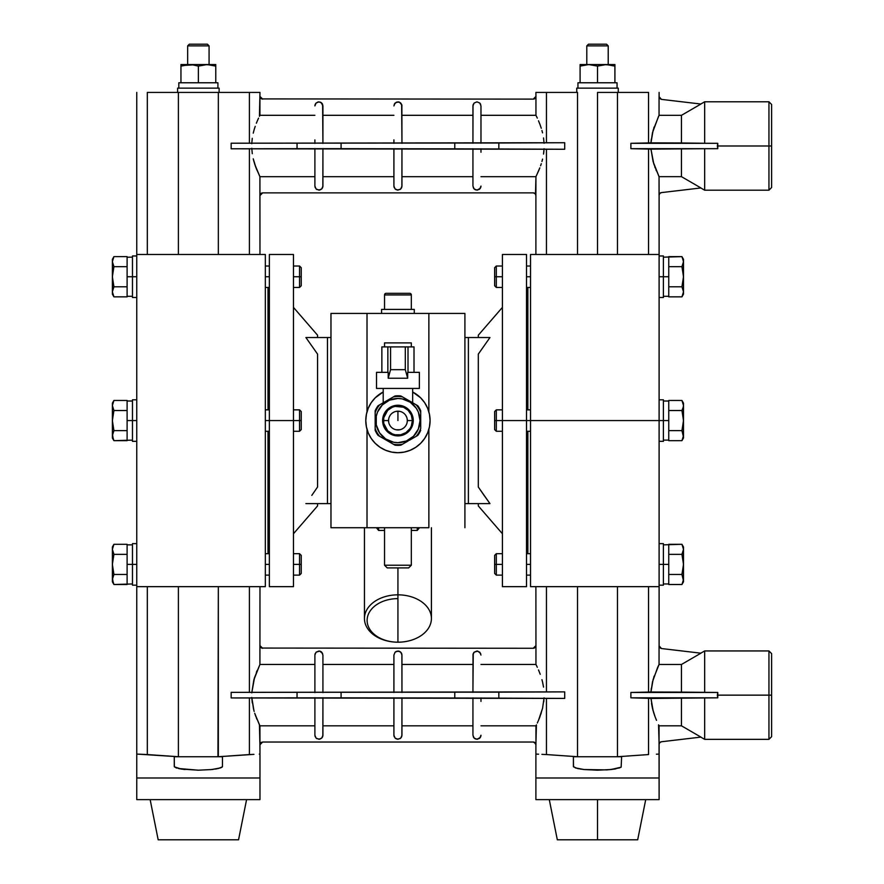 <?xml version="1.0" encoding="UTF-8"?>
<svg xmlns="http://www.w3.org/2000/svg" width="884" height="884" viewBox="0 0 884 884"><rect width="100%" height="100%" fill="white"/><g stroke="black" fill="none" stroke-linecap="round" stroke-linejoin="round"><path stroke-width="1.33" d="M407.126 422.397L407.314 420.574A9.37 9.37 0 0 1 397.933 429.944A9.37 9.37 0 0 1 388.562 420.574A9.37 9.37 0 0 0 397.933 429.944A9.37 9.37 0 0 0 407.314 420.574L412.397 420.574A14.464 14.464 0 0 1 397.933 435.038A14.464 14.464 0 0 1 383.468 420.574L388.562 420.574L388.739 422.397M413.259 420.574A15.326 15.326 0 0 1 397.933 435.9A15.326 15.326 0 0 1 382.606 420.574L383.767 414.707L387.093 409.734L392.065 406.408L397.933 405.237L403.8 406.408L408.773 409.734L412.099 414.707L413.259 420.574L412.099 426.431L408.773 431.414L403.8 434.729L397.933 435.9L392.065 434.729L387.093 431.414L383.767 426.431L382.606 420.574A15.326 15.326 0 0 1 397.933 405.237A15.326 15.326 0 0 1 413.259 420.574M411.325 346.904L411.325 342.893L384.54 342.893L384.54 346.904L384.54 342.893L411.325 342.893L411.325 346.904M412.662 402.784L412.662 388.43L412.662 402.784L411.811 402.286L412.662 402.784M385.424 401.502L383.203 402.784L383.203 388.43L383.203 402.784L395.015 395.966A24.774 24.774 0 0 1 400.85 395.966L402.452 396.894A24.111 24.111 0 0 0 393.413 396.894L379.689 404.817A24.111 24.111 0 0 0 375.17 412.651L375.17 415.834M395.004 395.977L397.944 395.789M420.707 416.253L420.707 420.574L420.033 420.574L418.353 412.11L416.309 408.286L410.209 402.198L402.242 398.894L397.933 398.474L389.479 400.154L382.308 404.938L377.512 412.11L376.264 416.253L376.264 424.884L379.556 432.851L385.656 438.95L393.623 442.243L397.933 442.674L406.386 440.983L413.557 436.199L418.353 429.027L420.033 420.574A22.1 22.1 0 0 1 397.933 442.674A22.1 22.1 0 0 1 375.833 420.574L375.17 420.574L375.17 424.541L375.17 416.607L375.17 420.574L375.833 420.574A22.1 22.1 0 0 1 397.933 398.474A22.1 22.1 0 0 1 420.033 420.574L420.707 420.574L420.707 416.607L420.707 428.497A24.111 24.111 0 0 1 416.176 436.331L417.778 435.403A24.774 24.774 0 0 0 420.707 430.342A24.774 24.774 0 0 1 417.778 435.403L416.176 436.331A24.111 24.111 0 0 0 420.707 428.497L420.707 412.651A24.111 24.111 0 0 0 416.176 404.817L413.557 403.292M417.767 405.734L416.176 404.817A24.111 24.111 0 0 1 420.707 412.651L420.707 410.795A24.774 24.774 0 0 0 417.778 405.734A24.774 24.774 0 0 1 420.707 410.795L420.707 412.64M412.408 402.629L408.187 400.198M410.419 401.48L411.414 402.065M405.06 398.397L400.85 395.966A24.774 24.774 0 0 0 395.015 395.966L391.822 397.811M406.231 399.071L407.17 399.612L406.231 399.071M401.159 396.142L405.889 398.872M387.645 400.22L393.413 396.894A24.111 24.111 0 0 1 402.452 396.894L400.85 395.966M383.457 402.64L384.407 402.087M378.385 405.557L378.087 405.734A24.774 24.774 0 0 0 375.17 410.795A24.774 24.774 0 0 1 378.087 405.734L383.126 402.828M381.258 403.911L379.689 404.817A24.111 24.111 0 0 0 375.17 412.651L375.17 416.607M411.469 402.098L412.74 402.828M384.396 402.098L389.977 398.872M387.855 372.352L387.855 346.904L381.866 346.904L381.866 372.352L381.866 346.904L408.01 346.904L408.01 372.352L408.01 346.904L414.01 346.904L414.01 372.352L414.01 346.904L390.562 346.904L390.562 369.678L405.303 369.678L405.303 346.904L405.303 369.678L407.679 378.23L388.198 378.23L388.198 372.352L376.507 372.352L376.507 388.43L419.37 388.43L419.37 372.352L407.679 372.352L407.679 378.23L388.198 378.23L390.562 369.678L405.303 369.678L407.679 378.23L407.679 372.352L419.37 372.352L419.37 388.43L376.507 388.43L376.507 372.352L388.198 372.352L388.198 378.23L390.562 369.678L390.562 346.904L387.855 346.904L387.855 372.352M390.297 442.453L393.413 444.254A24.111 24.111 0 0 0 402.452 444.254L400.85 445.171A24.774 24.774 0 0 1 395.015 445.171A24.774 24.774 0 0 0 400.85 445.171L404.043 443.337M406.231 442.066L402.452 444.254A24.111 24.111 0 0 1 393.413 444.254L379.689 436.331A24.111 24.111 0 0 1 375.17 428.497A24.111 24.111 0 0 0 379.689 436.331L378.087 435.403A24.774 24.774 0 0 1 375.17 430.342A24.774 24.774 0 0 0 378.087 435.403L382.319 437.845M394.706 444.995L389.977 442.265M420.707 428.497L420.707 424.541M420.707 428.486L420.707 425.116M375.17 410.795L375.17 412.651L375.17 410.795M375.17 425.48L375.17 428.486M375.17 428.497L375.17 430.342M383.103 438.298L384.396 439.05M417.778 405.734L407.579 399.844M390.33 398.673L386.562 400.839M409.314 440.287L417.48 435.58M375.17 420.574L375.17 424.541L375.17 420.574M407.17 441.536L405.9 442.265M420.707 415.657L420.707 414.463M414.596 403.9L413.568 403.303M389.634 399.071L383.468 402.629M382.805 403.016L381.269 403.9M375.17 414.463L375.17 415.657M383.468 438.508L387.678 440.939M381.28 437.248L382.297 437.834M413.579 437.834L414.596 437.237L413.579 437.823M420.707 426.663L420.707 425.469L420.707 426.663M384.452 439.072L385.457 439.657M407.215 441.503L408.22 440.917M410.441 439.635L409.347 440.276M388.739 418.74L388.562 420.574L383.468 420.574A14.464 14.464 0 0 1 397.933 406.11A14.464 14.464 0 0 1 412.397 420.574L411.303 426.11L409.966 428.607L405.966 432.596L400.761 434.762L395.115 434.762L392.397 433.933L387.7 430.795L383.744 423.392L383.744 417.745L387.7 410.342L392.397 407.204L395.115 406.386L403.469 407.204L408.165 410.342L411.303 415.038L412.397 420.574L407.314 420.574L407.126 418.74M406.596 416.983L405.734 415.358M399.767 411.369L396.109 411.369M394.352 411.911L392.728 412.773M389.269 424.154L390.142 425.779M396.109 429.768L399.767 429.768M401.524 429.237L403.148 428.364M388.286 399.844L386.529 400.861M405.535 398.673L403.27 397.358M407.314 420.574A9.37 9.37 0 0 0 397.933 411.193A9.37 9.37 0 0 0 388.562 420.574A9.37 9.37 0 0 1 397.933 411.193A9.37 9.37 0 0 1 407.314 420.574M502.41 564.401L496.311 564.401L496.311 575.119L496.311 564.401L494.642 564.401L494.642 573.44L494.642 555.362L494.642 564.401L496.311 564.401L496.311 553.693L496.311 564.401L502.41 564.401M530.533 564.401L526.51 564.401L530.533 564.401M663.398 543.638L663.398 585.164L663.398 564.401L659.11 564.401L668.757 564.401L663.398 564.401L663.398 543.638L659.11 543.638M683.387 580.766L681.94 584.512L683.498 581.816L683.498 579.484L681.94 584.512L668.757 584.512L668.757 574.456L681.94 574.456L683.067 569.506L681.94 574.456L668.757 574.456L668.757 544.301L681.94 544.301L683.498 549.329L683.498 546.986L683.387 550.599L681.94 554.345L683.387 550.599L681.94 554.345L683.498 564.401L681.94 574.456L683.409 580.589M502.41 420.574L496.311 420.574L496.311 431.281L496.311 420.574L494.642 420.574L494.642 429.613L494.642 411.524L494.642 420.574L496.311 420.574L496.311 409.856L496.311 420.574L526.51 420.574L526.51 254.482L502.41 254.482L502.41 586.656L526.51 586.656L502.41 586.656L502.41 420.574L530.533 420.574L526.51 420.574L526.51 586.656L526.51 254.482L502.41 254.482L502.41 420.574M484.056 495.372L489.968 503.615L468.387 503.615L468.387 337.522L464.907 337.522L489.968 337.522L478.299 354.119L478.299 487.018L484.056 495.372M480.421 337.522L483.15 337.522M478.299 337.522L478.299 335.213L478.299 337.522M502.41 307.389L478.299 335.213L502.41 307.389M478.299 505.924L502.41 533.748L478.299 505.924L478.299 503.615L478.299 505.924M527.858 409.856L527.858 287.455L527.858 409.856M530.533 276.736L526.51 276.736L530.533 276.736M502.41 276.736L496.311 276.736L496.311 287.455L496.311 276.736L494.642 276.736L494.642 285.775L494.642 267.697L494.642 276.736L496.311 276.736L496.311 266.018L496.311 276.736L502.41 276.736M663.398 399.811L663.398 441.326L663.398 420.574L530.533 420.574L530.533 586.656L659.11 586.656L659.11 254.482L530.533 254.482L530.533 586.656L659.11 586.656L659.11 420.574L668.757 420.574L663.398 420.574L663.398 399.811L659.11 399.811M663.398 255.973L663.398 297.499L663.398 276.736L659.11 276.736L668.757 276.736L663.398 276.736L663.398 255.973L659.11 255.973M293.466 307.389L317.566 335.213L317.566 337.522L317.566 335.213L293.466 307.389M317.566 505.924L293.466 533.748L317.566 505.924L317.566 503.615L317.566 505.924M683.498 437.978L683.498 435.646L681.94 440.674L683.498 437.978L683.387 434.376L681.94 430.618L683.067 425.668L681.94 430.618L668.757 430.618L668.757 400.463L681.94 400.463L683.498 405.491L683.498 403.159L683.387 406.773L681.94 410.519L683.498 420.574L683.498 403.159L681.94 400.463L668.757 400.463L668.757 410.519L681.94 410.519L683.387 406.773L681.94 410.519L683.078 408.032L681.94 410.519L683.387 418.033L681.94 410.519L668.757 410.519L668.757 430.618L681.94 430.618L683.498 435.646L683.498 420.574L681.94 430.618L683.409 436.762M683.376 436.972L681.94 440.674L668.757 440.674L668.757 430.618L668.757 440.099L663.398 440.122M683.498 294.151L683.498 261.653L681.94 266.681L683.498 276.736L681.94 286.792L683.498 291.819L681.94 296.847L683.498 294.151L683.498 276.736L681.94 286.792L668.757 286.792L668.757 256.625L681.94 256.625L682.581 257.863L681.94 256.625L663.398 257.178M683.498 291.819L681.94 296.847L668.757 296.847L668.757 286.792L681.94 286.792L683.498 291.819L681.94 286.792L683.067 281.841L681.94 286.792M577.528 92.422L577.528 254.482L577.528 92.422L535.892 92.422L577.528 92.422M597.507 254.482L597.507 92.422L597.507 254.482M293.466 276.736L299.554 276.736L299.554 266.018L299.554 276.736L301.234 276.736L301.234 267.697L301.234 285.775L301.234 276.736L299.554 276.736L299.554 287.455L299.554 276.736L293.466 276.736M293.466 564.401L299.554 564.401L299.554 553.693L299.554 564.401L301.234 564.401L301.234 555.362L301.234 573.44L301.234 564.401L299.554 564.401L299.554 575.119L299.554 564.401L293.466 564.401M269.355 586.656L293.466 586.656L293.466 420.574L269.355 420.574L269.355 586.656L269.355 420.574L265.333 420.574L269.355 420.574L269.355 254.482L269.355 420.574L299.554 420.574L299.554 409.856L299.554 420.574L301.234 420.574L301.234 411.524L301.234 429.613L301.234 420.574L299.554 420.574L299.554 431.281L299.554 420.574L293.466 420.574L293.466 254.482L269.355 254.482L293.466 254.482L293.466 586.656L269.355 586.656M659.055 195.265L659.74 193.486L661.486 192.59A2.674 2.674 0 0 0 659.11 195.253L659.74 193.486L661.431 192.602L700.924 187.949L661.431 192.602L659.74 193.486L659.055 195.265L659.044 176.656L681.454 176.656L700.924 187.949L681.454 176.656L681.454 149.02L681.454 176.656L659.044 176.656L659.11 195.253A2.674 2.674 0 0 1 661.486 192.59M533.273 192.878L535.163 193.651L535.892 195.552A2.674 2.674 0 0 0 533.218 192.878L262.603 192.878L533.273 192.878L535.163 193.662L534.301 193.077M414.276 313.422L414.276 309.4L381.59 309.4L381.59 313.422L381.59 309.4L414.276 309.4L414.276 313.422M424.651 438.453L427.635 432.873L429.458 426.839L430.077 420.574L429.458 414.298L427.635 408.264L424.663 402.706L420.662 397.844L412.662 391.999A32.144 32.144 0 0 1 397.933 452.719L404.209 452.1L410.231 450.265L415.789 447.293L420.662 443.304L424.663 438.431M397.933 598.623A30.807 21.78 0 0 0 367.125 620.402A30.807 21.78 0 0 0 397.933 642.193A33.481 23.68 180 0 1 364.451 618.513A33.481 23.68 180 0 1 397.933 594.833A33.481 23.68 180 0 1 431.414 618.513A33.481 23.68 180 0 1 397.933 642.193L397.933 567.904L387.214 567.904L384.54 565.23L384.54 527.726L384.54 565.23L411.325 565.23L411.325 527.726L411.325 565.23L384.54 565.23L387.214 567.904L408.651 567.904L411.325 565.23L408.651 567.904L397.933 567.904L397.933 642.193A33.481 23.68 0 0 0 431.414 618.513L431.414 527.726M533.273 742.03L535.163 742.803L535.892 744.704A2.674 2.674 0 0 0 533.218 742.03L262.603 742.03L533.273 742.03L535.494 743.212M659.055 744.416L659.74 742.637L661.486 741.742A2.674 2.674 0 0 0 659.11 744.405L658.569 724.836L659.044 725.808L681.454 725.808L700.924 737.101L661.431 741.753L700.924 737.101L681.454 725.808L681.454 698.172L681.454 725.808L659.044 725.808L659.055 744.416L659.74 742.637L661.431 741.753L659.74 742.637L659.055 744.416L659.11 799.622L535.892 799.622L659.11 799.622L659.11 744.405A2.674 2.674 0 0 1 661.486 741.742M659.74 647.663L659.055 645.872L659.74 647.663L661.431 648.536L659.74 647.663L661.431 648.536L700.924 653.188L661.431 648.536L659.74 647.663L659.055 645.872L659.044 664.481L681.454 664.481L700.924 653.188L681.454 664.481L681.454 692.117L704.659 692.426L704.659 650.944L704.659 692.426L717.775 692.47L717.344 695.144L768.947 695.144L768.947 650.944L771.621 653.63L771.621 736.67L768.947 739.344L768.947 650.944L768.947 695.144L771.621 695.144L768.947 695.144L768.947 739.344L768.947 695.144L717.344 695.144L717.775 697.83L650.967 698.437M618.27 88.135L618.27 92.422L618.27 88.135L576.744 88.135L576.744 92.422L576.744 88.135L618.27 88.135M704.659 143.274L717.775 143.318L717.344 145.993L768.947 145.993L768.947 101.793L771.621 104.478L771.621 187.518L768.947 190.193L768.947 101.793L768.947 145.993L771.621 145.993L768.947 145.993L768.947 190.193L768.947 145.993L717.344 145.993L717.775 148.678L630.889 148.678L717.775 148.678L717.775 143.318L704.659 143.274L704.659 101.793L704.659 143.274L681.454 142.965L704.659 143.274M265.333 276.736L269.355 276.736L265.333 276.736M265.333 564.401L269.355 564.401L265.333 564.401M268.018 431.281L268.018 553.693L268.018 431.281M655.939 718.957L656.315 719.874M653.188 711.056L650.956 698.272L648.547 698.216L650.956 698.272L652.502 708.493L655.154 716.979L653.475 712.04M654.348 714.736L654.978 716.504M651.519 703.542L652.502 708.471L651.519 703.531M656.403 754.207L659.11 754.074M411.325 309.4L411.325 294.936L384.54 294.936L384.54 309.4L384.54 294.936L411.325 294.936A1.602 1.602 0 0 0 409.723 293.322L386.142 293.322A1.602 1.602 0 0 0 384.54 294.936A1.602 1.602 0 0 1 386.142 293.322L409.723 293.322A1.602 1.602 0 0 1 411.325 294.936L411.325 309.4M256.393 717.952L256.924 719.256M259.973 744.704L262.659 742.03L260.703 742.803L259.973 744.173L261.576 742.229L259.918 744.704L259.973 754.074L259.918 725.83L254.912 713.863M253.553 709.244L251.774 697.432L253.973 710.802M249.443 754.56L218.337 756.726L218.337 586.656L217.95 756.759L249.41 754.56L249.41 697.907L249.41 754.56L253.951 754.361L217.95 756.759L249.41 754.56M256.393 168.8L256.924 170.115M261.576 193.077L262.603 192.878L260.703 193.651L261.576 193.077L259.918 195.552L260.703 193.662L259.918 195.552L259.973 254.482L259.918 176.678L254.912 164.711M253.553 160.092L253.973 161.65M252.283 153.717L251.774 148.28L252.283 153.717M219.121 88.135L219.121 92.422L219.121 88.135L177.607 88.135L177.607 92.422L177.607 88.135L219.121 88.135M614.91 64.665L606.214 64.554L614.91 66.112L614.91 64.554L614.91 66.112L614.91 64.554L606.214 64.554L614.91 66.112L614.91 82.776L617.054 82.776L617.054 88.135L617.054 82.776L580.092 82.776L580.092 66.112L588.799 64.554L580.092 64.554L580.092 66.112L580.092 64.554L580.092 66.112L584.401 64.974L580.092 66.112L580.092 82.776L577.948 82.776L577.948 88.135L577.948 82.776L597.507 82.776L597.507 66.112L606.214 64.554L588.799 64.554L597.44 66.09M597.507 799.622L597.507 839.8L637.684 839.8L597.507 839.8L597.507 799.622M211.475 64.974L215.773 66.112L215.773 64.554L207.066 64.554L215.773 66.112L215.773 82.776L217.917 82.776L217.917 88.135L217.917 82.776L180.955 82.776L180.955 66.112L185.264 64.974L180.955 66.112L180.955 64.554L180.955 66.112L189.662 64.554L180.955 64.554L191.872 64.665L198.37 66.112L202.668 64.974L199.441 65.77M178.811 88.135L178.811 82.776L178.811 88.135M132.467 297.499L132.467 255.973L132.467 276.736L136.755 276.736L127.108 276.736L132.467 276.736L132.467 297.499L136.755 297.499M132.467 585.164L132.467 543.638L132.467 564.401L136.755 564.401L127.108 564.401L132.467 564.401L132.467 585.164L136.755 585.164M132.467 441.326L132.467 399.811L132.467 420.574L136.755 420.574L127.108 420.574L132.467 420.574L132.467 441.326L136.755 441.326M246.581 799.622L238.547 839.8L246.581 799.622M158.181 839.8L150.147 799.622L158.181 839.8L238.547 839.8L158.181 839.8M397.933 420.574L397.933 411.193L397.933 420.574M112.379 259.321L112.478 262.935L112.478 260.382L113.925 256.625L112.379 259.321L112.379 276.736L113.925 266.681L127.108 266.681L127.108 296.847L113.925 296.847L112.379 291.819L112.379 294.151L112.478 290.538L113.925 286.792L112.379 276.736L112.379 291.819L113.925 286.792L112.798 289.278L113.925 286.792L112.478 279.278L113.925 286.792L112.798 289.278M112.379 261.653L113.925 256.625L127.108 256.625L127.108 266.681L113.925 266.681L112.478 262.935L113.925 266.681L112.798 271.631L113.925 266.681L112.379 261.653L112.478 290.538M112.379 546.986L112.379 579.484L113.925 574.456L112.379 564.401L113.925 554.345L112.379 549.329L113.925 544.301L112.379 546.986L112.379 564.401L113.925 554.345L127.108 554.345L127.108 584.512L113.925 584.512L113.285 583.274L113.925 584.512L132.467 583.959M112.379 549.329L113.925 544.301L127.108 544.301L127.108 554.345L113.925 554.345L112.379 549.329L112.798 551.859M112.379 403.159L112.478 406.773L112.478 404.209L113.925 400.463L112.379 403.159L112.379 420.574L113.925 410.519L127.108 410.519L127.108 440.674L113.925 440.674L112.379 435.646L112.379 437.978L112.478 434.376L113.925 430.618L112.379 420.574L112.379 437.978L113.925 440.674L132.467 440.122M112.379 405.491L113.925 400.463L127.108 400.463L127.108 410.519L113.925 410.519L112.478 406.773L113.925 410.519L112.798 415.469L113.925 410.519L112.379 405.491L112.379 435.646L113.925 430.618L112.798 433.105L113.925 430.618L112.478 423.116L113.925 430.618L112.798 433.105M586.788 64.554L586.788 45.88L588.468 44.2L606.546 44.2L608.214 45.88L608.214 64.554L608.214 45.88L606.546 44.2L588.468 44.2L586.788 45.88L608.214 45.88L586.788 45.88L586.788 64.554M209.077 64.554L209.077 45.88L187.651 45.88L187.651 64.554L187.651 45.88L209.077 45.88L207.408 44.2L189.32 44.2L187.651 45.88L189.32 44.2L207.408 44.2L209.077 45.88L209.077 64.554M112.478 561.837L112.379 581.816L112.379 579.484L112.379 581.816L113.925 584.512L112.379 579.484L113.925 574.456L112.798 576.943L113.925 574.456L127.108 574.456L113.925 574.456L112.478 566.942L113.925 574.456L112.798 576.943M113.318 439.514L112.478 434.376M113.285 439.436L112.798 438.188M112.478 418.01L112.478 423.116L112.478 418.01L113.925 410.519M113.318 295.676L113.925 296.847L127.108 296.847L127.108 286.792L113.925 286.792L127.108 286.792L127.108 257.211L132.467 257.178M113.296 583.296L112.478 578.202M113.285 295.61L112.379 291.819M112.478 274.173L112.478 279.278L112.478 274.173L113.925 266.681M113.285 583.274L112.798 582.026M127.108 440.099L127.108 430.618L113.925 430.618L127.108 430.618L127.108 400.463L113.925 400.463L112.478 404.209M127.108 257.211L127.108 256.625L113.925 256.625L112.478 260.382M112.478 548.047L113.925 544.301L112.798 546.787L113.925 544.301L127.108 544.301L127.108 583.937M113.925 554.345L112.798 559.296L113.925 554.345L112.798 551.87M112.379 294.151L113.925 296.847L112.798 294.361M196.226 65.471L191.872 64.665L198.37 66.112L207.066 64.554L190.392 64.576M189.452 64.554L207.276 64.554M215.773 65.471L215.773 64.665L215.773 65.471M215.773 64.554L207.806 64.576M209.287 64.665L204.856 64.665L210.812 64.864M180.955 65.471L180.955 82.776L198.37 82.776L198.37 66.112L198.37 82.776L215.773 82.776L215.773 66.112L215.155 65.913M183.087 65.471L193.43 64.864M200.502 65.471L198.303 66.09M588.589 64.554L580.092 64.554L580.092 65.471M609.949 64.864L606.413 64.554M202.668 64.974L204.856 64.665L202.668 64.974M180.955 66.112L187.452 64.665L191.872 64.665M215.773 66.112L215.773 64.974M592.567 64.864L597.507 66.112L606.214 64.554L589.529 64.576M610.612 64.974L603.993 64.665L597.507 66.112L597.507 82.776L614.91 82.776L614.91 66.112L614.292 65.913M582.236 65.471L588.799 64.554L595.264 65.438M599.639 65.471L598.579 65.77M180.955 82.776L178.811 82.776L180.955 82.776M136.755 799.622L259.973 799.622L136.755 799.622L136.755 777.997L259.973 777.997L259.973 799.622L259.973 754.074L259.973 777.997L136.755 777.997L136.755 754.074L147.319 754.56L147.319 586.656L147.319 754.56L178.391 756.726L178.391 586.656L178.391 756.726L147.319 754.56L178.778 756.759L136.755 754.074L136.755 799.622M179.441 768.737L184.966 769.544M210.414 769.677L218.447 768.483L222.359 766.837M557.318 839.8L597.507 839.8L557.318 839.8L549.284 799.622M614.91 66.112L614.91 64.974M608.424 64.665L606.943 64.576M591.009 64.665L586.589 64.665L580.092 66.112M147.319 92.422L178.391 92.422L178.391 254.482L178.391 92.422L147.319 92.422L147.319 254.482L147.319 92.422M136.755 254.482L265.333 254.482L265.333 586.656L136.755 586.656L265.333 586.656L265.333 254.482L136.755 254.482L136.755 586.656L136.755 92.422M176.844 768.108L174.369 766.837L181.286 769.058L198.381 770.196L211.817 769.533L220.657 767.853L211.817 769.533L198.381 770.196L178.303 768.483M182.104 769.179L181.319 769.069M213.155 769.378L211.862 769.533M216.668 768.848L215.497 769.047M176.082 767.853L174.258 766.494L174.258 756.759L222.47 756.759L222.47 766.494L222.47 756.759L174.258 756.759L174.369 766.837M218.337 92.422L178.391 92.422L249.41 92.422L249.41 143.23L249.41 92.422L218.337 92.422L218.337 254.482L218.337 92.422M180.181 254.482L216.547 254.482M216.547 586.656L180.181 586.656M222.017 767.179L220.657 767.853M259.973 754.074L259.299 754.118M231.155 143.208L231.155 148.788L231.155 143.208L498.83 143.009L498.83 148.976L454.785 148.855L454.785 143.131L454.785 148.855L341.08 148.689L341.08 143.296L341.08 148.689L297.046 148.689L297.046 143.296L297.046 148.689L231.155 148.788L564.71 149.263L498.83 148.976L498.83 143.009L564.71 142.722L564.71 149.263L564.71 142.722L231.155 143.208M249.41 148.755L249.41 254.482L249.41 148.755M254.714 164.115L253.244 158.811L255.929 167.606L259.918 176.678L314.892 176.678L259.918 176.678L259.443 175.717M575.981 768.108L573.396 766.494L573.396 756.759L621.618 756.759L621.154 767.179L610.954 769.533L597.518 770.196L584.059 769.533L606.778 769.898L614.59 769.058L621.154 767.179L621.618 756.759L573.396 756.759L573.506 766.837L577.429 768.483L584.103 769.544M609.562 769.677L619.794 767.853M535.892 799.622L535.892 777.997L659.11 777.997L535.892 777.997L535.892 754.074L535.892 799.622M231.155 697.94L231.155 692.36L498.83 692.161L498.83 698.128L454.785 698.006L454.785 692.283L454.785 698.006L341.08 697.841L341.08 692.448L341.08 697.841L297.046 697.841L297.046 692.448L297.046 697.841L231.155 697.94L231.155 692.36L564.71 691.874L564.71 698.415L564.71 691.874L498.83 692.161L498.83 698.128L564.71 698.415L231.155 697.94M249.41 692.382L249.41 586.656L249.41 692.382M262.659 648.27L259.918 645.585L260.703 647.486L259.918 645.585L259.918 664.459L314.892 664.459L259.918 664.459L253.852 679.906L251.774 692.857L254.526 677.63L259.918 664.459L259.973 586.656M254.504 677.708L253.774 680.205M257.122 670.547L256.703 671.542M575.219 767.853L584.07 769.533L577.429 768.483L573.506 766.837M578.578 768.737L577.451 768.494M581.252 769.179L580.456 769.069M612.292 769.378L610.999 769.533M615.805 768.848L614.645 769.047M364.451 527.726L364.451 618.513A33.481 23.68 0 0 0 397.933 642.193M268.018 409.856L268.018 287.455L268.018 409.856M683.387 279.3L683.498 259.321L683.498 261.653L683.498 259.321L681.94 256.625L683.498 261.653L681.94 266.681L683.078 264.194L681.94 266.681L668.757 266.681L681.94 266.681L683.387 274.195L681.94 266.681L683.078 264.194M771.621 145.993L771.621 187.518L771.621 145.993M659.74 98.511L659.055 96.721L659.74 98.511L661.431 99.384L659.74 98.511L661.431 99.384L700.924 104.036L661.431 99.384L659.74 98.511L659.055 96.721L659.044 115.329L681.454 115.329L681.454 142.965L681.454 115.329L700.924 104.036L681.454 115.329L659.044 115.329L653.11 130.346L650.956 142.865L681.454 142.965L630.889 143.318L717.775 143.318L630.889 143.318L630.889 148.678L717.775 148.678L704.659 148.711L704.659 190.193L704.659 148.711L650.956 149.12L653.11 161.65L659.044 176.656L653.773 163.849L650.956 149.12L648.547 149.065L648.547 254.482L648.547 149.065L630.889 148.678L630.889 143.318L650.956 142.865L652.491 132.699M535.892 92.422L535.947 96.433L535.163 98.334L534.29 98.909L535.892 96.433L533.273 99.118L261.576 98.909L533.273 99.118L535.163 98.334L535.947 96.433L535.947 115.307L480.973 115.307L535.947 115.307L537.306 118.113L536.422 116.257M259.973 92.422L249.41 92.422L259.973 92.422L259.443 116.268L259.918 115.307L314.892 115.307L259.918 115.307L259.918 96.433L260.703 98.334L259.973 96.433L262.659 99.118M260.371 97.925L259.973 96.964L260.703 98.334L262.603 99.118M771.621 695.144L771.621 736.67L771.621 695.144M648.547 754.56L617.087 756.759L648.547 754.56L648.547 698.216L648.547 754.56L617.087 756.759L648.547 754.56M656.514 720.338L655.154 716.979L656.514 720.338M658.569 724.836L659.044 725.808M536.566 754.107L538.577 754.207L536.566 754.107M541.903 754.361L546.456 754.56L541.903 754.361M577.528 756.726L546.456 754.56L577.915 756.759L546.456 754.56L546.456 698.338L546.456 754.56L577.528 756.726L577.528 586.656L577.528 756.726M543.726 701.819L543.903 700.272M539.837 717.023L542.566 708.25L544.08 697.852L542.566 708.25L538.511 720.316M540.864 714.15L541.273 712.88M534.301 742.229L535.947 744.704L535.947 725.83L480.973 725.83L535.947 725.83L536.422 724.88L535.892 744.704A2.674 2.674 0 0 0 533.218 742.03M537.306 723.013L538.5 720.327L537.306 723.013M417.27 530.433L411.325 530.433L417.27 530.433L419.48 527.726L417.27 530.433L417.27 527.726L417.27 530.433M378.606 530.433L376.385 527.726L378.606 530.433L384.54 530.433L378.606 530.433L378.606 527.726L378.606 530.433M383.203 391.999L375.203 397.844L371.203 402.706L368.23 408.264L366.407 414.298L365.788 420.574L366.407 426.839L368.23 432.873L371.203 438.431L375.203 443.304L380.076 447.293L385.634 450.265L391.667 452.1L397.933 452.719A32.144 32.144 0 0 1 383.203 391.999M682.57 545.505L681.94 544.301L682.581 545.538L681.94 544.301L663.398 544.853M683.498 581.816L683.387 578.202L681.94 574.456L683.498 579.484L683.498 546.986L681.94 544.301L683.498 549.329L681.94 554.345L683.498 564.401L683.387 550.599M683.078 259.111L681.94 256.625L683.387 260.382L683.387 262.935M480.973 148.777L480.973 152.247M472.94 148.888L472.94 186.082L474.122 188.933L476.962 190.115L479.802 188.933L480.973 186.082L479.802 188.933L480.973 186.082L480.675 187.629M472.94 148.755L472.94 186.082M401.955 176.678L472.94 176.678L401.955 176.678M393.91 148.766L393.91 186.082L395.093 188.933L397.933 190.115L400.772 188.933L401.955 186.082L401.955 148.656M401.877 186.878L401.955 152.147M394.22 187.629L393.91 186.082L395.093 188.933L393.91 186.082L393.91 148.645M322.925 176.678L393.91 176.678L322.925 176.678M314.892 148.678L314.892 186.082L316.063 188.933L318.903 190.115L321.754 188.933L322.925 186.082L322.925 148.545M322.848 186.867L322.925 152.07M315.201 187.629L314.892 186.082L316.063 188.933L314.892 186.082L314.892 148.534M252.272 138.302L251.774 143.705L252.272 138.302M253.852 130.755L253.244 133.164L253.852 130.755M255.233 126.335L254.526 128.478L255.233 126.335M256.647 122.533L256.382 123.207M258.548 118.158L257.332 120.887L258.537 118.169M314.892 143.451L314.892 139.926M322.925 143.318L322.627 104.367L321.754 103.052L318.914 101.87L316.063 103.052L314.892 105.903L316.063 103.052L315.201 104.367M322.925 143.44L322.925 105.903L322.251 103.671L320.45 102.179L318.129 101.947L316.063 103.052L318.914 101.87M393.91 115.307L322.925 115.307L393.91 115.307M393.91 143.341L393.91 139.849M401.955 143.208L401.645 104.367L399.48 102.179L397.933 101.87L395.093 103.052L393.91 105.903M401.955 143.33L401.877 105.119L399.48 102.179L396.397 102.179L394.22 104.367L395.093 103.052M472.94 115.307L401.955 115.307L472.94 115.307M480.973 143.075L480.973 105.903L479.802 103.052L476.962 101.87L474.111 103.052L472.94 105.903L472.94 143.23M480.675 104.367L479.802 103.052L480.973 105.903L479.802 103.052L476.962 101.87L474.111 103.052L473.017 105.119L472.94 139.749M480.973 105.903L480.973 143.219M698.294 143.186L693.056 143.12M538.5 120.799L539.87 124.213L538.5 120.799M540.223 125.163L541.273 128.268L540.223 125.163M541.947 130.512L542.555 132.865L541.947 130.512M543.538 137.937L544.08 143.285L543.538 137.937M535.903 96.964L533.792 99.063M473.017 105.119L474.111 103.052M398.717 101.947L400.772 103.052L401.877 105.119M322.925 105.903L321.146 102.555M314.969 105.119L314.892 105.903M539.881 124.235L540.234 125.185M472.94 105.903L473.249 104.367M401.645 104.367L401.955 105.903M254.493 128.556L253.918 130.534M257.122 121.395L256.703 122.401M254.15 162.291L253.863 161.242M255.951 167.651L255.222 165.639M322.925 186.082L321.754 188.933L322.627 187.629M401.955 186.082L400.772 188.933L401.645 187.629M474.122 188.933L473.249 187.629L474.73 189.43L476.962 190.115L480.299 188.325M698.294 692.338L693.056 692.271M768.947 739.344L704.659 739.344L704.659 697.863L704.659 739.344L700.802 737.123M660.503 742.041L661.431 741.753M650.956 698.371L630.889 697.83L630.889 692.47L648.547 692.073L648.547 586.656L648.547 692.073L630.889 692.47L717.775 692.47L681.454 692.117L681.454 664.481L659.044 664.481L653.11 679.498L650.956 692.017L681.454 692.117L648.547 692.073L650.956 692.017L652.502 681.829L657.674 667.343M653.11 710.791L652.845 709.819M655.143 716.957L653.762 712.99M654.801 716.018L654.447 715.046M656.503 720.327L655.84 718.714M617.474 586.656L617.474 756.726L617.474 586.656M546.456 691.951L546.456 586.656L546.456 691.951M480.973 697.918L480.973 701.399M472.94 698.04L472.94 735.234L474.122 738.085L476.962 739.267L479.802 738.085L480.973 735.234L479.802 738.085L480.973 735.234L480.675 736.781M472.94 697.907L472.94 735.234M401.955 725.83L472.94 725.83L401.955 725.83M393.91 697.918L393.91 735.234L395.093 738.085L397.933 739.267L400.772 738.085L401.955 735.234L401.955 697.808M401.877 736.018L401.955 701.299M394.22 736.781L393.91 735.234L395.093 738.085L393.91 735.234L393.91 697.796M322.925 725.83L393.91 725.83L322.925 725.83M314.892 697.83L314.892 735.234L316.063 738.085L318.903 739.267L321.754 738.085L322.925 735.234L322.925 697.697M322.848 736.018L322.925 701.222M315.201 736.781L314.892 735.234L316.063 738.085L314.892 735.234L314.892 697.686M259.918 725.83L314.892 725.83L259.918 725.83L259.443 724.869L259.918 744.704M254.714 713.266L259.443 724.869M251.774 697.432L252.283 702.868L251.774 697.432M480.973 655.055L479.802 652.204L480.973 655.055L479.802 652.204L476.962 651.022L474.111 652.204L473.249 653.519L472.94 688.901M473.017 654.27L472.94 692.382M472.94 664.459L401.955 664.459L472.94 664.459M401.955 692.481L401.955 655.055L400.772 652.204L399.48 651.331L396.397 651.331L395.093 652.204L393.91 655.055L393.91 689.001M401.955 692.36L401.877 654.27M393.91 692.492L393.91 655.055L395.093 652.204L393.91 655.055M393.91 664.459L322.925 664.459L393.91 664.459M322.925 692.592L322.925 655.055L321.754 652.204L320.45 651.331L318.914 651.022L316.063 652.204L314.892 655.055L314.892 689.078M322.925 692.47L322.925 655.055M314.892 692.603L314.892 655.055L316.063 652.204L314.892 655.055L315.201 653.519M535.892 586.656L535.947 645.585L534.29 648.06L535.947 645.585L533.273 648.27L261.576 648.06L533.273 648.27L535.163 647.486L535.947 645.585L535.947 664.459L480.973 664.459L535.947 664.459L537.306 667.265L536.422 665.409M260.371 647.077L259.973 646.105L260.703 647.486L262.603 648.27M472.94 655.055L474.111 652.204L473.249 653.519M401.645 653.519L400.772 652.204L401.955 655.055M321.146 651.707L322.627 653.519L319.699 651.099L316.063 652.204L318.914 651.022M256.382 672.359L256.647 671.707M253.863 710.404L254.15 711.443M255.951 716.802L255.222 714.791M322.925 735.234L321.754 738.085L322.627 736.781M401.955 735.234L400.772 738.085L401.645 736.781M474.122 738.085L473.249 736.781L474.73 738.582L476.962 739.267L480.299 737.477M539.87 716.946L539.174 718.725M316.671 738.582L319.699 739.19L321.754 738.085M395.701 738.582L397.933 739.267L400.772 738.085M318.903 739.267L319.699 739.19M393.91 735.234L393.988 736.018M397.148 739.19L400.165 738.582M475.426 738.958L477.747 739.19M479.194 738.582L479.802 738.085M480.896 736.018L480.973 735.234M261.112 742.472L259.973 744.184M538.5 720.327L539.881 716.902M535.947 725.83L536.422 724.88M682.547 401.623L683.498 405.491L683.078 408.032M682.581 401.701L683.078 402.949M683.498 435.646L683.387 406.773M683.387 423.127L683.387 418.033L683.387 423.127L681.94 430.618M410.762 450.044L409.9 450.409M416.541 446.785L413.834 448.508M421.127 442.829L419.723 444.21M424.685 438.398L423.933 439.481M428.154 431.525L427.392 433.447M428.862 527.726L428.862 429.359L428.862 527.726L367.015 527.726L428.862 527.726M367.015 429.359L367.015 527.726L330.97 527.726L330.97 313.422L367.015 313.422L367.015 411.789L367.015 313.422L330.97 313.422L330.97 527.726L367.015 527.726L367.015 429.359M368.473 433.436L367.722 431.547M371.998 439.558L371.181 438.387M376.142 444.199L374.739 442.829M380.739 447.724L379.324 446.785M385.965 450.409L385.104 450.044M379.335 394.352L380.728 393.413M374.739 398.308L376.153 396.927M371.181 402.739L371.943 401.656M367.711 409.612L368.484 407.69M428.862 313.422L367.015 313.422L464.907 313.422L464.907 527.726L464.907 313.422L428.862 313.422L428.862 411.789L428.862 313.422M427.392 407.701L428.143 409.601M423.878 401.579L424.685 402.75M419.723 396.938L421.127 398.308M413.822 392.629L416.541 394.363M683.387 293.09L681.94 296.847L683.078 294.361L681.94 296.847L668.757 296.847L668.757 257.211M539.174 169.551L535.947 176.678L480.973 176.678L535.947 176.678L539.837 167.872M533.218 192.878A2.674 2.674 0 0 1 535.892 195.552L535.947 176.678L535.494 194.06M316.671 189.43L319.699 190.038L321.754 188.933M395.701 189.43L397.933 190.115L400.772 188.933M318.903 190.115L319.699 190.038M393.91 186.082L393.988 186.867M397.148 190.038L400.165 189.43M475.426 189.806L477.747 190.038M479.194 189.43L479.802 188.933M480.896 186.878L480.973 186.082M261.112 193.331L259.973 195.032M259.918 195.552L259.918 176.678M543.538 154.07L544.08 148.7L543.538 154.07M541.947 161.474L542.566 159.098L541.947 161.474M540.588 165.794L541.284 163.706L540.588 165.794M660.503 192.889L661.431 192.602M655.143 167.805L654.801 166.866M648.547 92.422L648.547 142.921L648.547 92.422L597.507 92.422L648.547 92.422M651.309 139.075L650.956 142.865M652.502 132.677L658.558 116.312M654.149 126.987L653.773 128.136M659.055 96.721L659.044 115.329M546.456 142.799L546.456 92.422L546.456 142.799M535.947 96.433L535.947 115.307M539.063 122.147L538.699 121.274M648.547 698.216L717.775 697.83L717.775 692.47L630.889 692.47L630.889 697.83L717.775 697.83L648.547 698.216M538.5 669.939L539.87 673.365L538.5 669.939M540.223 674.315L539.881 673.387M541.947 679.663L542.555 682.017L541.947 679.663M543.538 687.089L542.555 682.017L543.538 687.067M480.675 653.519L477.747 651.099L474.111 652.204M398.717 651.099L400.772 652.204L397.933 651.022L395.093 652.204M535.903 646.116L533.792 648.215M314.969 654.27L314.892 655.055M668.757 440.099L668.757 440.674L681.94 440.674L683.387 436.928M366.584 413.458L366.274 414.972M366.274 426.165L366.584 427.679M429.281 427.679L429.591 426.165M429.591 414.972L429.281 413.458M543.726 152.667L543.903 151.12M540.864 164.988L541.273 163.728M546.456 254.482L546.456 149.186L546.456 254.482M617.474 254.482L617.474 92.422L617.474 254.482M658.569 175.684L659.044 176.656M655.939 169.805L656.315 170.722M650.956 149.252L651 149.893M651.309 688.227L650.956 692.017M654.149 676.116L653.773 677.288M659.055 645.872L659.044 664.481L657.685 667.321M535.947 645.585L535.947 664.459M539.063 671.299L538.699 670.426M317.566 354.119L317.566 487.018L317.566 354.119L305.897 337.522L317.566 354.119M311.809 495.372L317.566 487.018L311.809 495.372M315.478 503.615L312.77 503.615M305.897 503.615L330.97 503.615L305.897 503.615M327.478 337.522L305.897 337.522L327.478 337.522L327.478 503.615L327.478 337.522L330.97 337.522L327.478 337.522M464.907 503.615L468.387 503.615L468.387 337.522L489.968 337.522L478.299 354.119L478.299 487.018L489.968 503.615L464.907 503.615M530.533 254.482L530.533 420.574L659.11 420.574L659.11 254.482L530.533 254.482M527.858 431.281L527.858 553.693L527.858 431.281M682.581 545.538L683.078 546.787M683.498 579.484L683.498 564.401L681.94 574.456M683.387 566.964L683.387 561.859L681.94 554.345L683.078 551.87M681.94 554.345L668.757 554.345L681.94 554.345M683.387 580.755L681.94 584.512L668.757 584.512L668.757 544.875M502.41 575.119L496.311 575.119L494.642 573.44L496.311 575.119M530.533 575.119L526.51 575.119M663.398 585.164L659.11 585.164M668.757 583.959L663.398 583.959M502.41 431.281L496.311 431.281L494.642 429.613M530.533 431.281L526.51 431.281M530.533 287.455L526.51 287.455M502.41 287.455L496.311 287.455L494.642 285.775M663.398 441.326L659.11 441.326M663.398 297.499L659.11 297.499M668.757 296.295L663.398 296.295M293.466 266.018L299.554 266.018L301.234 267.697M293.466 553.693L299.554 553.693L301.234 555.362M293.466 409.856L299.554 409.856L301.234 411.524M700.802 653.166L704.659 650.944L768.947 650.944M700.802 104.025L704.659 101.793L768.947 101.793M265.333 266.018L269.355 266.018M265.333 553.693L269.355 553.693M265.333 409.856L269.355 409.856M645.718 799.622L637.684 839.8M132.467 255.973L136.755 255.973M132.467 543.638L136.755 543.638M132.467 399.811L136.755 399.811M127.108 544.853L132.467 544.853M127.108 401.016L132.467 401.016M127.108 296.295L132.467 296.295M136.755 586.656L136.755 754.074M535.892 754.074L535.892 744.704M265.333 431.281L269.355 431.281M265.333 575.119L269.355 575.119M265.333 287.455L269.355 287.455M259.973 195.552L262.659 192.878M768.947 190.193L704.659 190.193L700.802 187.972M659.11 92.422L659.11 96.732L661.486 99.395M293.466 431.281L299.554 431.281L301.234 429.613M293.466 575.119L299.554 575.119L301.234 573.44M299.554 287.455L293.466 287.455L299.554 287.455L301.234 285.775M659.11 586.656L659.11 645.884L661.486 648.547M535.892 195.552L535.892 254.482M659.11 195.253L659.11 254.482M668.757 401.016L663.398 401.016M502.41 266.018L496.311 266.018L494.642 267.697M502.41 409.856L496.311 409.856L494.642 411.524M530.533 266.018L526.51 266.018M530.533 409.856L526.51 409.856M530.533 553.693L526.51 553.693M502.41 553.693L496.311 553.693L494.642 555.362"/></g></svg>
